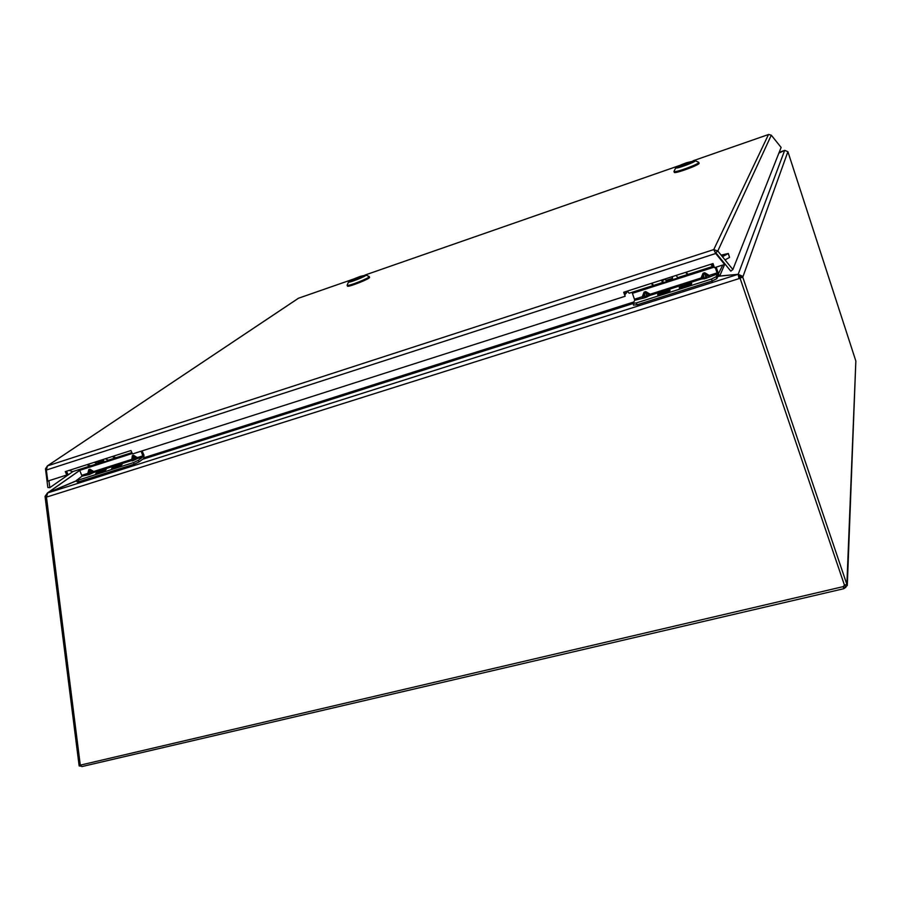 <?xml version="1.0" encoding="UTF-8"?>
<svg xmlns="http://www.w3.org/2000/svg" width="901" height="901" viewBox="0 0 901 901"><rect width="100%" height="100%" fill="white"/><g stroke="black" fill="none" stroke-linecap="round" stroke-linejoin="round"><path stroke-width="1.35" d="M843.573 586.089L844.327 588.297L843.573 586.089M844.699 585.053L843.989 585.729M847.323 584.603L855.849 361.042L787.902 151.672L742.773 277.181L740.239 277.981L738.189 274.298L742.289 276.134L742.773 277.181L846.917 584.535L844.44 585.109L740.093 278.285L844.372 584.929M844.327 588.297L843.19 586.641L80.29 765.14L46.458 497.115L739.034 278.623L738.167 274.309L739.259 278.026L740.16 277.745M846.917 584.535L847.3 585.38L844.733 588.038M80.29 765.14L81.867 766.582L843.696 588.725M855.849 361.042L846.884 584.141M844.901 585.008L845.735 587.508M844.35 585.537L843.19 586.641M739.259 278.026L739.034 278.623L740.093 278.285M843.944 588.668L843.178 586.934M787.902 151.672L784.715 150.388M742.289 276.134L738.989 276.742M76.641 480.774L47.674 492.926L46.458 497.115M784.658 150.399L779.207 152.269L784.658 150.411L778.881 153.114L784.658 150.411L738.189 274.298L717.827 276.314M47.674 492.926L738.167 274.309L719.719 276.01L724.888 263.892M718.919 276.19L719.223 275.447L719.753 275.999L717.692 276.652M716.194 267.135L718.761 274.625L718.018 274.985M719.223 275.447L718.761 274.625M718.401 276.269L718.052 275.267M665.377 278.893L665.895 280.414L672.518 278.285L672 276.742M712.083 264.342L713.108 263.824M725.023 259.893L729.562 257.427L728.357 253.485L722.444 256.717M721.138 255.107L728.357 253.485M722.456 256.188L725.373 254.668L721.51 255.569M684.794 287.036L680.131 287.633C679.444 286.507 690.594 282.542 690.774 283.849C690.526 284.682 688.533 285.752 684.794 287.036M682.125 286.969L685.019 285.223L688.769 284.513L685.886 286.259L682.125 286.969M684.726 285.808L685.165 286.495M685.019 285.223L685.717 286.315M658.62 294.278C662.359 291.778 665.862 290.595 669.139 290.719C669.826 291.845 658.744 295.81 658.575 294.503L658.62 294.278M663.474 292.082L667.157 291.395L662.595 293.67L662.922 293.073L660.782 293.422L663.474 292.082L664.161 293.163M663.587 293.354L663.147 292.667M633.673 305.034L637.086 304.797L712.184 280.988L716.836 278.657L718.029 275.875L715.619 267.315M684.681 287.25L679.264 288.005C678.07 286.743 691.81 281.867 691.686 283.59C691.247 284.581 688.905 285.808 684.681 287.25M663.001 294.143L657.719 294.875C656.536 293.625 670.141 288.748 670.04 290.46C669.578 291.462 667.236 292.69 663.001 294.143M713.164 264.004L712.342 264.263L712.443 266.527L710.821 264.263M711.249 264.128L711.835 264.432M716.836 278.657L716.171 276.72L717.365 273.949L715.293 267.417M716.171 276.72L711.52 279.051L712.184 280.988M637.086 304.797L636.41 302.905L711.52 279.051M636.41 302.905L632.952 303.344L634.8 300.236L632.063 292.296M652.718 285.673L629.146 293.23L627.265 291.102M686.19 272.181L687.891 274.4L712.218 266.606M653.09 285.38L651.186 283.421M717.162 272.868L709.256 275.391L704.717 272.744L703.062 273.273L701.079 277.992L650.184 294.21L645.735 291.597L644.125 292.115L643.607 296.181L642.244 296.733L642.413 297.814L643.607 296.181L645.037 296.981L648.236 294.706L650.364 295.28L701.271 279.073L702.521 277.407L704.086 278.184L703.399 274.535L702.521 277.407L701.079 277.992L701.271 279.073L705.787 278.409L717.365 273.949M709.256 275.391L709.459 276.472L707.296 275.886L705.066 274.005L705.742 277.654L707.296 275.886L709.256 275.391M645.735 291.597L648.236 294.706L650.184 294.21L650.364 295.28L645.026 297.735L644.452 293.354L646.062 292.836L646.648 297.217M668.08 291.676C664.071 293.782 661.019 294.695 658.924 294.424C657.978 293.422 668.902 289.503 668.812 290.877L668.08 291.676M658.811 293.726C663.778 291.147 667.438 290.066 669.792 290.482C670.581 291.744 658.102 296.215 657.921 294.74L658.811 293.726M690.425 284.164C687.08 286.45 683.769 287.588 680.48 287.565C679.523 286.552 690.549 282.632 690.459 284.018L690.425 284.164M679.5 287.633C683.69 284.817 687.677 283.477 691.45 283.624C692.227 284.896 679.647 289.356 679.467 287.881L679.5 287.633M662.967 280.121L662.933 282.396L661.165 280.222M661.672 280.053L662.348 280.324M651.761 283.241L653.563 285.403L662.674 282.486M685.605 272.372L687.407 274.309M676.077 275.424L677.811 277.632L687.058 274.67M672.518 278.285L672.371 276.618M145.264 458.474L144.847 457.517L144.081 458.08M144.261 457.697L144.847 457.517M114.652 468.137L112.411 468.441C115.013 466.279 118.008 464.984 121.398 464.544C120.813 465.524 118.56 466.718 114.652 468.137M114.179 467.506L119.63 465.479L114.179 467.506M117.873 466.335L117.659 465.693M97.105 472.788C100.833 470.626 103.615 469.567 105.451 469.612C102.86 471.764 99.865 473.059 96.486 473.509L97.105 472.788M101.757 470.75L102.962 470.367L101.926 471.11L102.962 471.065L98.254 472.563L101.757 470.75L101.937 471.392M78.86 481.742L78.139 480.165L76.461 480.391L77.182 481.967L78.86 481.742L134.204 464.206L139.024 461.931L143.845 458.339L143.969 455.151L142.088 450.894M114.269 468.419L111.668 468.802C110.688 467.968 122.198 462.99 122.164 464.252C121.353 465.423 118.718 466.808 114.269 468.419M98.288 473.498L95.743 473.87C94.774 473.048 106.239 468.07 106.217 469.32C105.383 470.491 102.737 471.876 98.288 473.498M131.287 451.232L130.758 450.601M139.024 461.931L138.315 460.321L143.124 456.739L141.153 451.198M138.315 460.321L133.483 462.596L134.204 464.206M78.139 480.165L133.483 462.596M76.461 480.391L82.104 476.167L79.299 469.477M89.447 466.222L72.508 471.662L69.242 470.356M112.659 456.413L115.835 457.764L131.906 452.617M89.999 466.076L86.89 464.691M88.287 473.239L87.656 474.59L91.812 472L93.636 472.496L131.231 460.693L131.839 459.758L132.413 460.152L132.56 456.784L131.895 458.485M88.377 473.093L88.366 471.978L88.377 473.093M143.169 455.748L137.346 457.595L137.301 458.598L143.124 456.739M131.861 459.352L132.346 455.681L133.562 455.298L137.346 457.595L135.443 458.102L137.301 458.598L133.325 460.524L135.443 458.102L133.787 456.402L133.641 459.769L132.098 460.918L133.325 460.524M82.104 476.167L89.649 474.41L93.636 472.496L93.693 471.505L131.309 459.521L132.098 460.918M89.976 469.23L91.812 472L93.693 471.505L89.976 469.23L88.782 469.612L88.354 472.293M103.424 471.133L96.779 473.408C99.2 471.369 101.993 470.153 105.18 469.759L103.424 471.133M98.04 472.068C102.14 470.018 104.798 469.117 106.014 469.376C103.097 471.786 99.729 473.25 95.923 473.757L98.04 472.068M120.576 465.333C117.175 467.326 114.551 468.329 112.704 468.34C115.125 466.29 117.941 465.074 121.128 464.702L120.576 465.333M112.512 467.889C116.725 465.445 119.867 464.252 121.962 464.308C119.033 466.741 115.666 468.193 111.848 468.689L112.512 467.889M98.333 462.483L97.454 463.666L94.245 462.326M95.517 461.92L96.993 461.853M87.307 464.556L90.528 465.873L96.79 463.869M112.231 456.548L115.294 457.967M105.226 458.8L108.413 460.152L114.754 458.113M97.466 461.289L98.006 462.585L102.894 461.019L102.354 459.724M102.894 461.019L103.773 460.501L103.322 459.409M46.345 496.496L45.05 496.395L79.153 765.929L80.763 766.132M45.05 496.395L47.494 492.937L76.585 480.661M45.613 496L46.323 496.057M45.636 495.832L46.311 495.888M47.742 492.892L79.93 470.277L132.289 453.473M46.199 468.858L45.489 468.813L47.449 465.885L46.345 469.905L47.764 481.089L66.798 474.996L65.266 471.64L130.972 450.534L132.503 453.969L625.136 296.271L623.695 292.251L713.018 263.565L714.437 267.698L724.595 264.444L715.698 253.508L713.761 249.588L717.804 251.019L732.873 269.534L781.122 147.437L771.29 135.184L768.654 134.474M298.603 298.186L297.904 298.603M353.688 279.006L298.501 298.231L47.449 465.885L713.761 249.588L768.497 134.531L693.049 160.806M48.924 480.717L49.803 487.655L47.843 487.509L45.489 468.813M715.056 252.077L715.721 252.629L717.804 251.019L771.29 135.184M46.379 470.029L715.698 253.508L715.371 252.471L715.608 253.372M66.528 471.234L67.902 474.23L66.798 474.996M715.957 252.956L724.595 264.444M624.247 292.082L625.136 296.271M73.015 471.493L49.803 487.655M715.721 252.629L730.779 271.133L732.873 269.534M678.397 166.741C679.095 165.48 692.632 160.648 692.599 161.662C693.286 162.507 678.307 167.991 678.34 166.899L678.397 166.741C679.095 165.48 692.632 160.648 692.599 161.662C693.286 162.507 678.307 167.991 678.34 166.899L678.397 166.741M686.641 162.709L695.212 160.682C696.405 161.763 675.446 169.456 675.727 167.834C676.437 166.798 680.075 165.097 686.641 162.709L695.212 160.682C696.405 161.763 675.446 169.456 675.727 167.834C676.437 166.798 680.075 165.097 686.641 162.709M674.139 171.111L673.993 171.449C673.914 173.397 699.987 163.847 698.771 162.36L699.075 163.239C700.291 164.737 674.218 174.276 674.286 172.328C674.218 174.276 700.291 164.737 699.075 163.239L698.771 162.36C699.987 163.847 673.914 173.397 673.993 171.449L674.286 172.328L674.139 171.111M692.509 161.865L687.463 162.923M692.464 161.718L685.988 164.928L687.654 162.698M684.895 163.655L683.206 165.885L678.476 166.854L684.895 163.655L685.762 165.018M351.266 280.605C356.413 277.925 360.524 276.393 363.587 276.021C364.241 276.708 350.894 281.99 350.872 281.056L351.266 280.605C356.413 277.925 360.524 276.393 363.587 276.021C364.241 276.708 350.894 281.99 350.872 281.056L351.266 280.605M360.209 276.427L365.907 275.087C367.022 275.965 348.36 283.342 348.541 281.957C349.554 280.774 353.44 278.927 360.209 276.427L365.907 275.087C367.022 275.965 348.36 283.342 348.541 281.957C349.554 280.774 353.44 278.927 360.209 276.427M347.234 285.009L347.133 285.279C347.144 286.946 370.39 277.756 369.23 276.539L369.545 277.328C370.705 278.555 347.459 287.746 347.448 286.067C347.459 287.746 370.705 278.555 369.545 277.328L369.23 276.539C370.39 277.756 347.144 286.946 347.133 285.279L347.448 286.067L347.234 285.009M360.513 276.641L363.475 276.066L356.289 279.625L360.501 276.641L356.3 279.614M358.147 277.463L353.924 280.448L350.996 280.999L358.147 277.463L358.699 277.925M664.003 279.31L664.578 279.535M627.333 291.248L625.035 294.278M739.034 276.731L738.234 274.287M142.482 459.364L633.031 303.547M717.973 274.726L722.771 265.018M144.273 457.64L633.685 302.026M638.077 306.002L637.581 304.628M712.477 282.441L712.004 281.044M728.323 253.789L729.562 257.427M634.8 300.236L645.026 297.735M713.997 266.414L632.243 292.611M644.125 292.115L642.244 296.733L634.631 299.166M632.525 293.275L714.234 267.101M705.787 278.409L705.742 277.654L704.086 278.184L704.12 278.938M703.062 273.273L703.399 274.535L705.066 274.005L704.717 272.744M79.93 482.711L79.401 481.573M134.767 465.344L134.249 464.184M132.03 452.91L79.558 469.725M88.782 469.612L87.814 473.385L82.171 475.176M88.456 474.793L88.996 470.694L90.19 470.322L89.649 474.41M132.346 455.681L132.56 456.784L133.787 456.402L133.562 455.298M679.591 165.491L365.063 275.042M715.236 252.314L714.166 250.455M687.7 162.687L686.033 164.906M685.368 163.881L684.05 165.626M358.587 277.666L355.276 280.008M626.026 292.96L625.553 291.654M627.524 291.642L626.071 292.87M665.512 279.299L661.976 280.436M633.628 305.225L632.952 303.344M77.835 482.012L78.376 483.206M97.623 461.661L96.08 462.157M47.494 492.937L79.907 470.232M298.422 298.254L47.314 465.941M768.508 134.519L693.004 160.817M679.636 165.469L365.029 275.053M353.744 278.983L298.513 298.22M675.727 167.834L673.982 171.415L675.727 167.834M695.212 160.682L698.759 162.338L695.212 160.682M348.541 281.957L347.122 285.257L348.541 281.957M365.907 275.087L369.219 276.517L365.907 275.087M626.454 292.926L625.091 294.447"/></g></svg>
